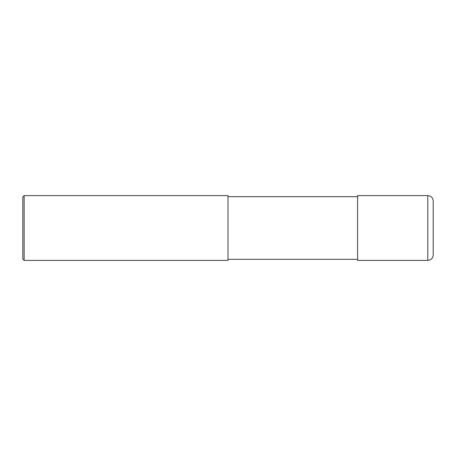 <?xml version="1.0" encoding="UTF-8"?>
<svg xmlns="http://www.w3.org/2000/svg" width="456" height="456" viewBox="0 0 456 456"><rect width="100%" height="100%" fill="white"/><g stroke="black" fill="none" stroke-linecap="round" stroke-linejoin="round"><path stroke-width="0.68" d="M427.802 195.601C431.08 195.92 432.881 197.722 433.2 200.999L433.2 255.001C432.881 258.278 431.08 260.08 427.802 260.399L357.601 260.399L357.601 195.601L427.802 195.601L427.802 260.399M228 228L228 260.399L24.151 260.399L24.151 195.601L228 195.601L228 228M24.151 195.601L22.8 196.952L22.8 259.048L24.151 260.399M228 259.321L357.601 259.321M228 196.678L357.601 196.678"/></g></svg>
